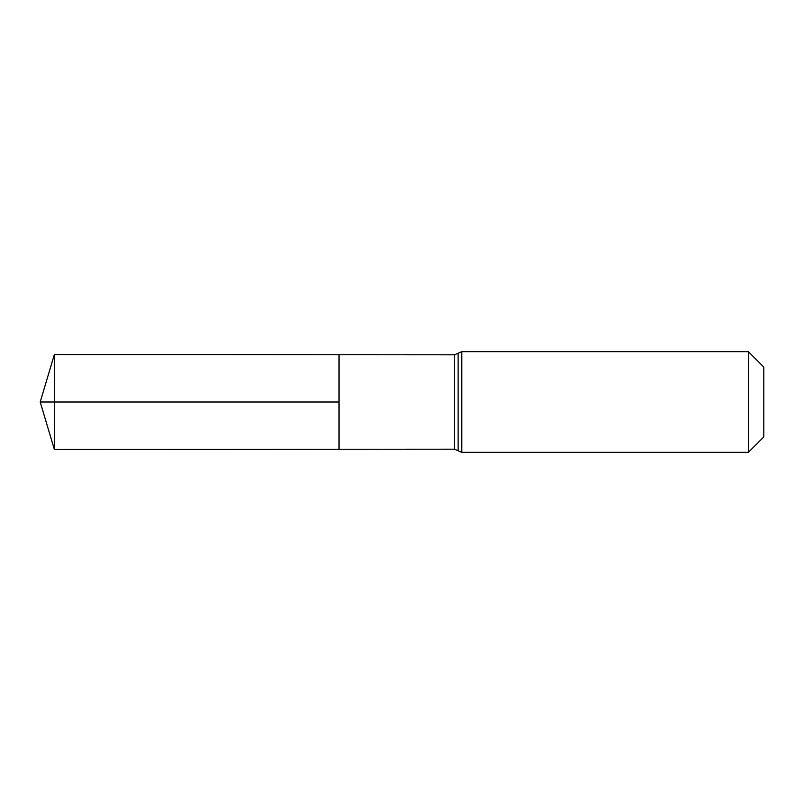 <?xml version="1.0" encoding="UTF-8"?>
<svg xmlns="http://www.w3.org/2000/svg" width="804" height="804" viewBox="0 0 804 804"><rect width="100%" height="100%" fill="white"/><g stroke="black" fill="none" stroke-linecap="round" stroke-linejoin="round"><path stroke-width="1.21" d="M339.017 402L339.017 354.735L54.36 354.554L54.36 449.446L339.017 449.265L339.017 354.735L454.471 354.805L454.471 449.195L339.017 449.265L339.017 402M748.383 351.66L748.383 452.34L763.8 436.924L763.8 367.076L748.383 351.66L461.777 351.66L454.471 354.805M54.36 449.446L40.2 402L339.017 402L54.36 402M748.383 452.34L461.777 452.34L461.777 351.66M461.777 452.34L458.119 450.763L458.119 353.237M458.119 450.763L454.471 449.195M40.2 402L54.36 354.554"/></g></svg>
